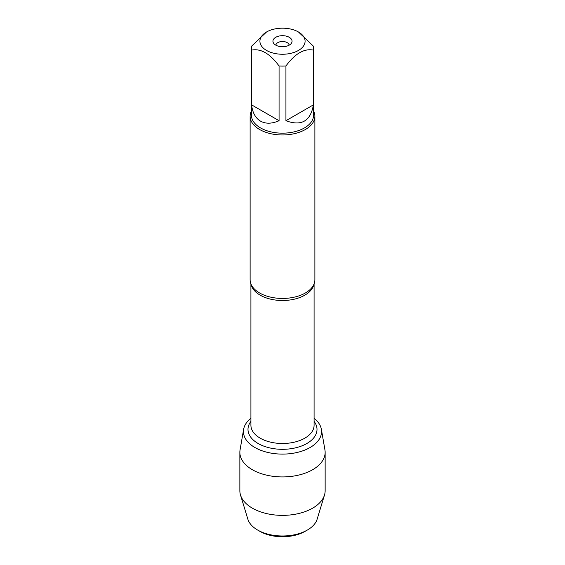 <?xml version="1.0" encoding="UTF-8"?>
<svg xmlns="http://www.w3.org/2000/svg" width="565" height="565" viewBox="0 0 565 565"><rect width="100%" height="100%" fill="white"/><g stroke="black" fill="none" stroke-linecap="round" stroke-linejoin="round"><path stroke-width="0.85" d="M275.868 45.186A6.639 3.835 180 0 1 280.085 41.768A6.639 3.835 180 0 1 287.197 42.629A6.639 3.835 180 0 1 289.132 45.186M250.118 116.277L250.118 279.753A32.382 18.694 0 0 0 252.703 287.062A32.382 18.694 0 0 0 259.603 292.967A32.382 18.694 0 0 0 312.297 287.062A32.382 18.694 0 0 0 314.882 279.753L314.882 116.277A32.382 18.694 180 0 1 282.5 134.971A32.382 18.694 180 0 1 250.118 116.277A32.382 18.694 180 0 1 251.418 111.044M313.582 48.152L313.582 115.218A31.082 17.946 180 0 1 294.393 131.8A31.082 17.946 180 0 1 260.522 127.909A31.082 17.946 180 0 1 251.418 115.218L251.418 48.152A31.082 17.946 0 0 0 251.602 50.13L251.602 104.864C252.484 112.661 255.458 118.085 260.522 121.136C265.698 123.996 271.878 123.855 279.068 120.719L279.068 65.985A31.082 17.946 0 0 0 285.932 65.985L285.932 120.719C301.449 126.447 310.602 121.164 313.398 104.864L313.398 50.13A31.082 17.946 0 0 0 313.582 48.152A31.082 17.946 0 0 0 313.398 46.168L298.468 31.993A22.586 13.037 0 0 0 284.993 28.25A22.586 13.037 0 0 0 266.532 31.993A22.586 13.037 0 0 0 266.532 50.433A22.586 13.037 0 0 0 298.468 50.433A22.586 13.037 0 0 0 298.468 31.993M313.582 111.044A32.382 18.694 180 0 1 314.882 116.277M266.532 31.993L251.602 46.168A31.082 17.946 0 0 0 251.418 48.152M251.602 50.13C260.769 48.279 269.922 53.562 279.068 65.985M285.932 65.985C295.099 53.548 304.253 48.265 313.398 50.13M243.628 429.308A39.07 22.558 0 0 1 250.916 418.27A39.07 22.558 0 0 0 256.348 448.306A39.07 22.558 0 0 0 308.652 448.306A39.07 22.558 0 0 0 314.084 418.27A39.07 22.558 0 0 1 321.372 429.308L324.932 449.86A42.643 24.62 180 0 1 325.143 452.311A42.643 24.62 180 0 1 298.821 475.052A42.643 24.62 180 0 1 252.35 469.72A42.643 24.62 180 0 1 239.857 452.311A42.643 24.62 180 0 1 240.069 449.86L243.628 429.308A39.07 22.558 0 0 0 254.872 447.494A39.07 22.558 0 0 0 299.231 451.929A39.07 22.558 0 0 0 321.372 429.308M289.259 37.304A9.563 5.523 180 0 1 291.229 43.463A9.563 5.523 180 0 1 282.5 46.733A9.563 5.523 180 0 1 273.771 43.463A9.563 5.523 180 0 1 277.076 36.661A9.563 5.523 180 0 1 289.259 37.304M313.398 104.864L285.932 120.719M279.068 120.719L251.602 104.864M325.143 452.311L325.143 490.745A42.643 24.62 180 0 1 324.501 495.011A42.643 24.62 180 0 1 295.333 514.228A42.643 24.62 180 0 1 252.35 508.154A42.643 24.62 180 0 1 240.499 495.011A42.643 24.62 180 0 1 239.857 490.745L239.857 452.311M259.886 531.34L257.633 530.041L259.886 531.34A31.979 18.461 0 0 0 305.114 531.34L307.367 530.041A35.164 20.305 180 0 1 257.633 530.041L257.633 530.041A35.164 20.305 180 0 1 247.865 519.2L240.499 495.011M324.501 495.011L317.135 519.2A35.164 20.305 180 0 1 307.367 530.041M313.872 284.379A31.584 18.235 180 0 1 282.5 300.502A31.584 18.235 180 0 1 251.128 284.379M250.916 283.87L250.916 425.261A31.584 18.235 0 0 0 282.5 443.497A31.584 18.235 0 0 0 314.084 425.261L314.084 283.87M314.084 421.37A34.507 19.923 180 0 1 282.5 449.316A34.507 19.923 180 0 1 250.916 421.37"/></g></svg>
